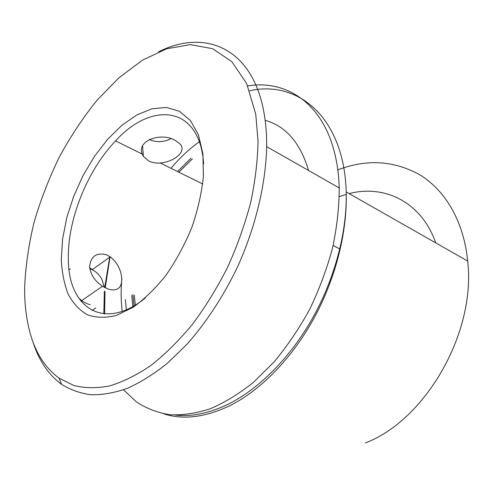 <?xml version="1.0" encoding="UTF-8"?>
<svg xmlns="http://www.w3.org/2000/svg" width="493" height="493" viewBox="0 0 493 493"><rect width="100%" height="100%" fill="white"/><g stroke="black" fill="none" stroke-linecap="round" stroke-linejoin="round"><path stroke-width="0.74" d="M108.035 289.021C117.297 291.671 121.87 288.152 121.74 278.459C121.044 269.77 117.223 262.559 110.266 256.828L106.482 254.795C96.394 252.33 90.78 256.28 89.627 266.633C90.533 274.613 94.829 281.164 102.519 286.273L108.035 289.021M148.904 161.106C152.257 162.69 156.047 163.319 160.28 163.004C174.861 161.79 187.124 150.901 179.982 143.944L175.354 140.499C161.525 131.89 136.395 140.493 142.255 154.087L143.377 156.349L148.904 161.106M255.75 114.197L246.679 83.613L231.809 61.613L212.563 48.684L190.384 44.629L166.64 48.77L142.508 60.164L118.973 77.746L96.856 100.436C82.997 117.698 70.505 136.536 59.376 156.959C49.152 177.979 40.765 199.579 34.208 221.745C28.797 243.955 25.618 265.659 24.662 286.864C24.477 301.617 25.876 315.378 28.859 328.135C34.066 350.468 44.167 367.162 59.148 378.217L73.802 385.483C84.716 388.237 96.628 388.398 109.538 385.964C122.886 381.952 136.653 375.136 150.846 365.523C165.069 354.325 178.91 340.632 192.362 324.443C205.347 307.01 217.086 287.967 227.587 267.323C237.151 246.106 244.824 224.586 250.617 202.759C255.208 181.165 257.679 160.595 258.036 141.047L255.75 114.197M158.617 51.796C204.139 28.834 252.589 46.687 264.119 113.464C265.9 123.694 266.738 134.749 266.645 146.624C265.869 183.587 255.793 226.244 237.848 266.251C223.717 295.88 206.154 322.681 186.785 344.478L167.004 363.587C153.569 374.255 140.314 382.519 127.243 388.385C114.456 392.853 102.378 394.979 91.008 394.764C80.162 393.291 70.351 389.809 61.57 384.318C48.215 374.489 38.627 360.18 32.803 341.396M202.906 153.68L203.406 176.291C201.705 192.812 197.884 209.778 191.943 227.193C184.881 244.349 176.334 260.218 166.301 274.804C155.683 288.177 144.646 298.98 133.178 307.219L116.44 315.397C105.705 318.059 95.999 317.837 87.31 314.737C79.404 310.128 73.013 303.257 68.145 294.13C64.219 283.962 61.939 272.413 61.305 259.484L62.574 239.062L66.777 217.721L73.703 196.294L83.052 175.576L94.483 156.336L107.591 139.334L121.919 125.29L136.918 114.894L151.973 108.774L166.406 107.456L179.47 111.307L190.384 120.465L198.414 134.768L202.906 153.68M203.658 163.775L203.171 158.709C196.99 104.707 150.229 102.427 115.578 140.899C87.341 170.307 67.467 219.662 68.354 258.8C67.855 306.88 103.401 332.411 145.392 297.895M123.533 389.79L136.518 402.005C146.421 408.457 157.489 412.696 169.715 414.724C182.509 415.359 196.004 413.374 210.197 408.783C224.623 402.633 239.025 393.833 253.408 382.383L274.139 361.887C287.29 346.068 299.134 328.548 309.672 309.327C319.242 289.434 326.853 269.036 332.516 248.127C336.935 227.304 339.178 207.245 339.233 187.95C338.894 176.765 337.643 166.295 335.474 156.54C323.802 103.45 286.501 79.484 247.702 85.911M191.068 158.235L177.523 171.527M132.863 294.641L134.09 305.777M132.894 306.461L131.705 295.406M134.281 295.147L135.322 305.038M199.295 141.774C189.195 148.985 179.772 157.834 171.04 168.323M125.37 299.59L126.331 309.727M192.406 158.925L178.867 172.193M170.824 138.638L167.509 140.203C161.026 142.341 154.968 142.095 149.336 139.464M90.213 304.686C85.973 303.67 82.011 301.291 78.313 297.556M69.112 269.782L70.339 268.858M95.796 307.848L92.209 310.51M89.72 267.896L92.456 269.529M89.831 268.722C94.884 270.441 98.92 273.997 101.934 279.383L104.3 287.333M365.344 442.954C425.576 420.246 476.189 332.3 467.672 261.062C463.919 222.029 445.764 191.204 421.034 175.539C394.844 160.552 367.106 158.666 337.816 169.888M435.744 242.889C421.546 201.92 384.361 184.351 349.155 193.595M346.277 194.353L339.289 196.639M265.154 120.304C285.891 126.165 300.36 142.89 308.569 170.492M249.649 90.78C297.458 79.835 344.046 116.847 346.215 191.925C347.466 231.494 335.745 278.372 313.813 318.54C291.764 358.639 260.711 390.123 230.231 405.486C205.599 417.337 183.445 420.122 163.775 413.855M110.087 256.705L105.231 287.82M104.972 291.11L104.658 313.918M122.165 311.348C120.927 300.841 120.834 289.896 121.882 278.514M110.266 256.828L92.246 269.683M115.578 140.899L142.255 154.087M160.28 163.004L202.697 183.975M266.645 146.624L339.233 187.95M59.148 378.217L61.57 384.318M143.377 156.349L142.588 146.039M102.519 286.273L80.901 301.161M333.12 245.557L340.299 249.131L333.12 245.557M175.526 415.1C191.789 416.893 209.334 413.263 228.16 404.205C258.825 389.045 290.254 357.782 312.722 317.893C335.074 277.941 347.201 231.285 346.215 191.925L467.672 261.062M103.813 313.844L104.35 291.536M104.695 287.548L109.834 256.539"/></g></svg>
